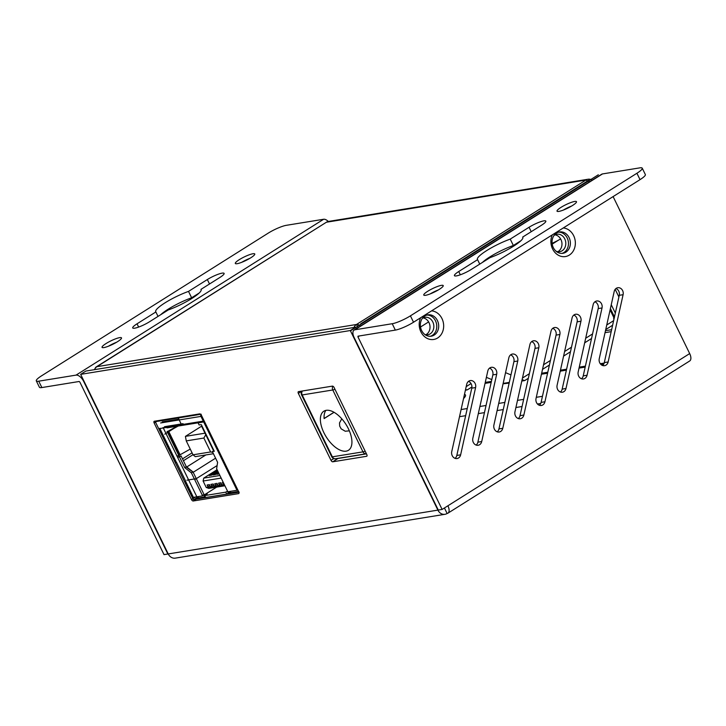 <?xml version="1.0" encoding="UTF-8"?>
<svg xmlns="http://www.w3.org/2000/svg" width="726" height="726" viewBox="0 0 726 726"><rect width="100%" height="100%" fill="white"/><g stroke="black" fill="none" stroke-linecap="round" stroke-linejoin="round"><path stroke-width="1.09" d="M611.256 304.72L615.321 313.06M611.183 331.655L605.048 332.653M560.635 238.954A18.94 3.421 154 0 1 552.096 243.337M358.036 327.608L356.511 324.477A7.941 6.697 80.8 0 0 353.952 327.48M94.434 369.661A7.941 6.697 -99.2 0 1 96.994 366.657L356.511 324.477A7.941 4.02 57.8 0 1 360.504 326.056M198.361 422.768L166.962 427.868M95.179 368.381A7.941 4.02 57.8 0 1 96.186 366.948A7.941 4.02 57.8 0 1 96.994 366.657L326.391 222.238L96.186 366.948M464.486 394.345A26.835 4.855 154 0 1 465.484 394.998A26.835 4.855 154 0 1 463.551 398.529M461.101 409.537L467.245 408.538M479.904 406.478L486.048 405.48M498.708 403.42L504.842 402.422M517.502 400.371L523.646 399.373M536.305 397.313L542.449 396.314M459.513 416.679L465.656 415.68M478.316 413.62L484.46 412.622M497.11 410.571L503.254 409.573M515.914 407.513L522.058 406.515M537.467 404.01L540.734 403.475M425.817 334.768A8.839 7.46 80.8 0 0 428.984 322.589A8.839 7.46 80.8 0 0 423.076 317.915M422.341 318.36A8.839 7.46 -99.2 0 1 424.946 317.307A8.839 7.46 -99.2 0 1 432.814 321.972A8.839 7.46 -99.2 0 1 427.777 334.759A8.839 7.46 -99.2 0 1 424.973 334.586M557.768 251.704A8.839 7.46 80.8 0 0 560.935 239.526A8.839 7.46 80.8 0 0 555.027 234.852M553.992 235.505A8.839 7.46 -99.2 0 1 556.896 234.244A8.839 7.46 -99.2 0 1 564.764 238.908A8.839 7.46 -99.2 0 1 559.728 251.695A8.839 7.46 -99.2 0 1 556.071 251.214M618.897 296.961L615.176 289.329M356.511 324.477L585.909 180.057L589.712 181.763M588.06 179.24L328.542 221.421A7.941 6.697 80.8 0 0 326.391 222.238L585.909 180.057A7.941 6.697 -99.2 0 1 588.06 179.24A7.941 6.697 -99.2 0 1 592.271 180.157M186.255 440.9L193.034 454.812L210.64 451.953L203.861 438.041L186.255 440.9L185.42 436.371L205.004 433.186M203.861 438.041L205.767 434.747M212.754 452.371L210.64 451.953M193.034 454.812L195.312 456.654L213.408 453.714M185.42 436.371L201.946 425.962M216.675 487.101L204.233 494.932L196.301 478.661L186.936 480.185L196.292 478.661L193.089 472.091L196.292 478.661L217.119 465.557L194.713 479.659L191.41 472.898L192.989 471.9L191.41 472.898L184.722 467.653L179.494 456.935L177.58 457.244L176.99 456.037A2.886 0.526 -26 0 0 180.093 454.775L190.248 449.095M215.586 458.179L193.18 472.29M186.4 467.19L193.08 472.209L186.4 467.19M205.866 454.939L186.727 466.99M192.989 454.703L183.415 460.729M192.072 452.842L182.507 458.868M177.507 426.153L164.738 434.193M183.206 423.993L164.666 427.006M176.59 462.516L185.611 481.02L176.59 462.516M164.512 426.688L183.052 423.675L164.512 426.688M159.738 428.313L176.482 462.653M185.502 481.157L193.506 497.555L185.547 481.147M168.06 431.707L178.169 426.044M176.99 426.244L167.316 431.652M193.089 471.982L186.301 466.655L181.073 455.937L177.58 457.244M181.073 455.937L179.494 456.935M179.159 456.246L178.768 455.438M186.301 466.655L184.722 467.653M202.618 495.867L193.325 497.374L202.618 495.867L191.41 472.898M195.875 498.354L204.569 496.947A2.523 0.454 154 0 1 205.213 496.566L205.159 496.602M203.634 495.032L204.569 496.947M205.776 493.961A2.523 0.454 154 0 1 207.246 493.707A2.523 0.454 154 0 1 206.311 494.597L204.732 495.586L205.667 497.501L226.721 494.079L228.3 493.081A2.523 0.454 154 0 1 230.632 491.947M202.046 426.171A2.886 0.526 -26 0 0 201.792 426.598A2.886 0.526 -26 0 0 202.282 426.652L201.284 424.61L199.106 424.964L198.107 422.922L204.569 421.761M201.792 426.598L213.208 450.002A2.886 0.526 -26 0 0 213.698 450.066L214.288 451.282L212.373 451.59L217.6 462.308L216.638 468.796L227.837 491.765L237.003 490.277L203.716 422.015M213.952 450.592L212.373 451.59M204.287 421.18L199.686 421.933L198.107 422.922M200.839 414.464A2.242 1.888 80.8 0 0 200.975 416.397L160.627 422.959M162.933 427.678L203.28 421.125L200.975 416.397M203.28 421.125L204.024 420.653M230.342 491.357L230.977 492.645L238.545 491.42M226.721 494.079L225.786 492.164L227.365 491.175A2.523 0.454 154 0 1 227.51 491.085M225.786 492.164L204.732 495.586M237.865 490.023L237.003 490.277M202.282 495.177L204.197 494.869M162.234 421.87L178.424 419.238M558.485 240.161L552.205 244.118M428.621 321.908L420.517 327.018M323.905 432.732A23.096 11.689 57.8 0 1 323.85 411.197A23.096 11.689 57.8 0 1 346.039 424.519A23.096 11.689 57.8 0 1 348.453 450.283A23.096 11.689 57.8 0 1 346.111 451.155A23.096 11.689 57.8 0 1 323.905 432.732M325.91 410.381A23.096 11.689 -122.2 0 0 324.114 418.584L334.078 412.304M324.105 418.494L333.996 412.259M611.628 329.686L605.484 330.684M503.064 383.8L509.144 383.101M525.325 380.134L524.499 380.605L522.13 379.58M613.942 317.489A1.352 1.143 80.8 0 0 613.815 319.004L613.942 319.259M610.094 309.929L613.815 317.561L614.523 317.162M505.55 372.656L510.968 374.906M486.384 377.348L491.801 379.589M614.468 316.908L610.403 308.568M467.834 389.472L467.009 389.953L465.566 389.454M217.773 474.169L218.907 473.452M214.733 483.752L217.047 483.371L214.733 483.752L215.359 485.032L217.655 484.65L217.029 483.38L218.099 485.54L219.633 485.295L222.147 486.211L220.613 486.456L218.099 485.54M213.843 485.267L213.217 483.997L210.903 484.378L213.217 483.997L214.279 486.166L215.804 485.912L218.317 486.828L216.793 487.082L214.279 486.166M210.903 484.378L211.529 485.649L213.825 485.277M213.943 474.795L218.245 472.091M210.113 475.412L217.573 470.72M210.014 485.894L207.7 486.275L207.091 484.986L209.387 484.614L210.449 486.783L211.974 486.538L214.488 487.455L212.963 487.7L210.449 486.783M209.995 485.903L209.387 484.614M209.378 484.623L207.082 484.995M220.876 482.745L221.484 484.033L219.188 484.405L218.562 483.126L220.876 482.745L221.929 484.914L224.579 485.077M220.858 482.754L218.562 483.126M222.392 482.509L223.254 482.363L222.392 482.509L223.009 483.779L223.88 483.643M209.632 485.957L210.667 488.072L208.752 488.389L206.238 487.464L203.099 481.02L221.167 478.089M207.718 486.266L208.153 487.155L210.667 488.072L212.963 487.7M213.462 485.34L214.488 487.455L216.793 487.082M211.547 485.649L211.974 486.538M220.613 486.456L218.317 486.828L217.283 484.714M215.377 485.022L215.804 485.912M221.112 484.088L222.147 486.211L224.443 485.839L221.929 484.914M219.198 484.405L219.633 485.295M224.906 485.758L224.443 485.839M223.027 483.779L223.463 484.669M206.238 487.464L208.153 487.155M217.083 469.713L203.743 478.116L203.099 481.02M203.743 478.116L219.905 475.494M219.152 473.942L216.883 474.314L218.753 473.134M218.49 472.59L215.35 474.559L213.054 474.94L218.081 471.764M217.818 471.219L211.52 475.185L209.224 475.557L217.419 470.403M196.301 478.661L194.377 478.978M204.233 494.932L202.309 495.241M249.925 258.311A10.826 1.96 -26 0 0 241.713 262.313M239.299 259.654A10.826 1.96 154 0 1 249.091 254.853A10.826 1.96 154 0 1 254.772 253.973A10.826 1.96 154 0 1 250.788 257.784A10.826 1.96 154 0 1 240.996 262.585A10.826 1.96 154 0 1 235.315 263.465A10.826 1.96 154 0 1 239.299 259.654M116.659 342.209A10.826 1.96 -26 0 0 108.446 346.211M106.032 343.552A10.826 1.96 154 0 1 115.824 338.743A10.826 1.96 154 0 1 121.505 337.871A10.826 1.96 154 0 1 117.512 341.683A10.826 1.96 154 0 1 107.729 346.483A10.826 1.96 154 0 1 102.048 347.364A10.826 1.96 154 0 1 106.032 343.552M563.43 210.032A10.826 1.96 154 0 1 571.643 206.021M572.505 205.494A10.826 1.96 154 0 1 562.714 210.304A10.826 1.96 154 0 1 557.033 211.175A10.826 1.96 154 0 1 561.017 207.364A10.826 1.96 154 0 1 570.808 202.563A10.826 1.96 154 0 1 576.489 201.683A10.826 1.96 154 0 1 572.505 205.494M430.164 293.921A10.826 1.96 154 0 1 438.377 289.919M439.23 289.393A10.826 1.96 154 0 1 429.447 294.193A10.826 1.96 154 0 1 423.766 295.074A10.826 1.96 154 0 1 427.75 291.262A10.826 1.96 154 0 1 437.542 286.461A10.826 1.96 154 0 1 443.223 285.581A10.826 1.96 154 0 1 439.23 289.393M238.908 493.417L238.582 493.626A1.806 0.917 -122.2 0 0 238.763 493.553A1.806 0.917 -122.2 0 0 238.763 491.874L201.429 415.326A1.806 0.917 -122.2 0 0 199.695 413.884L154.329 421.252A1.806 0.917 -122.2 0 0 154.148 421.325A1.806 0.917 -122.2 0 0 154.157 423.004L157.841 420.69M195.53 497.011L191.492 499.561A1.806 0.917 -122.2 0 0 193.225 500.994L197.962 498.018M228.89 492.745L230.868 492.419M238.582 493.626L193.225 500.994M191.492 499.561L154.157 423.004M366.939 456.091L366.621 456.291A1.806 0.917 -122.2 0 0 366.802 456.227A1.806 0.917 -122.2 0 0 366.793 454.54L334.123 387.557A1.806 0.917 -122.2 0 0 332.39 386.123L298.513 391.623A1.806 0.917 -122.2 0 0 298.332 391.695A1.806 0.917 -122.2 0 0 298.341 393.374L301.934 391.114M333.815 458.587L331.011 460.357L298.341 393.374M331.011 460.357A1.806 0.917 -122.2 0 0 332.744 461.8L338.007 458.478A1.806 0.917 57.8 0 1 337.572 458.415M366.621 456.291L332.744 461.8M338.007 458.478L366.467 453.859M493.898 425.046L508.853 357.764A5.409 4.565 -99.2 0 1 512.429 354.043A5.409 4.565 -99.2 0 1 517.747 361.013L502.782 428.295A5.409 4.565 -99.2 0 1 499.207 432.006A5.409 4.565 -99.2 0 1 493.898 425.046M497.21 431.816A5.409 4.565 80.8 0 0 498.953 428.912L513.917 361.639A5.409 4.565 80.8 0 0 510.605 354.86M581.49 378.763A5.409 4.565 80.8 0 0 583.232 375.859L598.197 308.577A5.409 4.565 80.8 0 0 594.884 301.807M602.026 307.96L587.062 375.233A5.409 4.565 -99.2 0 1 583.486 378.954A5.409 4.565 -99.2 0 1 578.177 371.984L593.142 304.711A5.409 4.565 -99.2 0 1 596.718 300.991A5.409 4.565 -99.2 0 1 602.026 307.96L598.197 308.577M560.418 392.022A5.409 4.565 80.8 0 0 562.169 389.118L577.125 321.845A5.409 4.565 80.8 0 0 573.812 315.075M580.954 321.219L565.99 388.501A5.409 4.565 -99.2 0 1 562.414 392.221A5.409 4.565 -99.2 0 1 557.105 385.252L572.07 317.97A5.409 4.565 -99.2 0 1 575.645 314.258A5.409 4.565 -99.2 0 1 580.954 321.219L577.125 321.845M472.826 438.304L487.79 371.031A5.409 4.565 -99.2 0 1 491.366 367.311A5.409 4.565 -99.2 0 1 496.675 374.28L481.71 441.553A5.409 4.565 -99.2 0 1 478.135 445.274A5.409 4.565 -99.2 0 1 472.826 438.304M476.138 445.083A5.409 4.565 80.8 0 0 477.88 442.179L492.845 374.897A5.409 4.565 80.8 0 0 489.533 368.127M523.854 415.027A5.409 4.565 -99.2 0 1 520.279 418.748A5.409 4.565 -99.2 0 1 514.961 411.778L529.926 344.496A5.409 4.565 -99.2 0 1 533.501 340.784A5.409 4.565 -99.2 0 1 538.819 347.745L523.854 415.027L520.025 415.653L534.989 348.371A5.409 4.565 80.8 0 0 531.668 341.601M518.282 418.548A5.409 4.565 80.8 0 0 520.025 415.653M599.249 358.726L614.205 291.444A5.409 4.565 -99.2 0 1 617.781 287.723A5.409 4.565 -99.2 0 1 623.099 294.692L608.134 361.975A5.409 4.565 -99.2 0 1 604.558 365.686A5.409 4.565 -99.2 0 1 599.249 358.726M602.562 365.496A5.409 4.565 80.8 0 0 604.304 362.592L619.269 295.319A5.409 4.565 80.8 0 0 615.947 288.54M544.927 401.768A5.409 4.565 -99.2 0 1 541.351 405.48A5.409 4.565 -99.2 0 1 536.033 398.52L550.998 331.238A5.409 4.565 -99.2 0 1 554.573 327.517A5.409 4.565 -99.2 0 1 559.882 334.486L544.927 401.768L541.097 402.385L556.062 335.103A5.409 4.565 80.8 0 0 552.74 328.334M539.354 405.29A5.409 4.565 80.8 0 0 541.097 402.385M466.718 384.29A5.409 4.565 -99.2 0 1 470.294 380.578A5.409 4.565 -99.2 0 1 475.603 387.539L460.638 454.821A5.409 4.565 -99.2 0 1 457.071 458.542A5.409 4.565 -99.2 0 1 451.753 451.572L466.718 384.29M455.075 458.342A5.409 4.565 80.8 0 0 456.817 455.447L471.773 388.165A5.409 4.565 80.8 0 0 468.461 381.395M437.424 320.547A10.826 9.129 -99.2 0 1 431.253 336.202A10.826 9.129 -99.2 0 1 421.615 330.493A10.826 9.129 -99.2 0 1 427.786 314.839A10.826 9.129 -99.2 0 1 437.424 320.547M431.58 310.864A14.429 12.17 -99.2 0 1 441.971 318.578A14.429 12.17 -99.2 0 1 437.66 337.971A14.429 12.17 -99.2 0 1 420.899 331.846A14.429 12.17 -99.2 0 1 420.644 317.743M430.291 336.301A10.826 9.129 80.8 0 0 435.509 320.856A10.826 9.129 80.8 0 0 426.834 315.048M569.111 237.647A10.826 9.129 -99.2 0 1 562.94 253.301A10.826 9.129 -99.2 0 1 553.303 247.593A10.826 9.129 -99.2 0 1 559.474 231.939A10.826 9.129 -99.2 0 1 569.111 237.647M563.267 227.964A14.429 12.17 -99.2 0 1 573.658 235.678A14.429 12.17 -99.2 0 1 569.347 255.071A14.429 12.17 -99.2 0 1 552.586 248.936A14.429 12.17 -99.2 0 1 552.332 234.843M561.978 253.401A10.826 9.129 80.8 0 0 567.197 237.956A10.826 9.129 80.8 0 0 558.521 232.148M36.3 380.869L39.413 387.248A14.429 2.614 -26 0 0 41.845 387.557L79.17 381.486L79.86 382.067L164.022 554.628L167.851 554.002L83.69 381.44A7.941 4.02 -122.2 0 0 76.058 375.115L38.741 381.177A14.429 2.614 154 0 1 36.3 380.869A14.429 2.614 154 0 1 41.618 375.787L268.121 233.2A14.429 2.614 154 0 1 286.307 225.323L323.633 219.261A7.941 4.02 57.8 0 1 328.315 221.466M199.187 293.023L191.628 297.778A25.256 4.565 -26 0 0 160.745 314.694M354.097 330.085L601.673 174.231A7.941 4.02 57.8 0 1 602.48 173.931L639.797 167.869A14.429 2.614 154 0 1 642.238 168.178A14.429 2.614 154 0 1 636.92 173.26L410.417 315.846A14.429 2.614 154 0 1 392.221 323.723L354.905 329.785A7.941 4.02 -122.2 0 0 354.097 330.085A7.941 4.02 -122.2 0 0 354.116 337.49L438.277 510.051L442.107 509.434L357.945 336.873L358.018 336.165L395.334 330.103A14.429 2.614 -26 0 0 413.53 322.226L410.417 315.846M636.92 173.26L640.033 179.64A14.429 2.614 -26 0 0 645.35 174.558L642.238 168.178M640.033 179.64L413.53 322.226M520.905 240.733L513.346 245.488A25.256 4.565 -26 0 0 482.463 262.404M219.787 277.523L200.957 289.375A25.256 4.565 154 0 1 201.111 289.592A25.256 4.565 154 0 1 191.274 298.822A25.256 4.565 154 0 1 168.296 309.938L149.465 321.79A11.725 2.124 154 0 1 138.866 326.99A11.725 2.124 154 0 1 132.713 327.943A11.725 2.124 154 0 1 137.032 323.814L155.863 311.962A25.256 4.565 154 0 1 155.709 311.735A25.256 4.565 154 0 1 165.546 302.506A25.256 4.565 154 0 1 188.515 291.398L207.346 279.546A11.725 2.124 154 0 1 217.954 274.337A11.725 2.124 154 0 1 224.107 273.393A11.725 2.124 154 0 1 219.787 277.523M201.193 289.846L200.957 289.375M158.032 316.4L155.863 311.962M191.628 297.778L188.515 291.398M510.233 239.108L529.063 227.256A11.725 2.124 154 0 1 539.672 222.056A11.725 2.124 154 0 1 545.825 221.103A11.725 2.124 154 0 1 541.505 225.232L522.675 237.084A25.256 4.565 154 0 1 522.829 237.311A25.256 4.565 154 0 1 512.983 246.541A25.256 4.565 154 0 1 490.014 257.648L471.183 269.5A11.725 2.124 154 0 1 460.583 274.7A11.725 2.124 154 0 1 454.422 275.653A11.725 2.124 154 0 1 458.741 271.524L477.581 259.672A25.256 4.565 154 0 1 477.427 259.454A25.256 4.565 154 0 1 487.264 250.225A25.256 4.565 154 0 1 510.233 239.108L513.346 245.488M522.902 237.565L522.675 237.084M479.75 264.11L477.581 259.672M444.965 514.298L175.302 558.131A7.941 6.697 -99.2 0 1 168.232 553.938L80.65 374.362L350.313 330.539L437.896 510.115A7.941 6.697 80.8 0 0 444.965 514.298A7.941 6.697 80.8 0 0 447.116 513.482L444.421 507.973M80.65 374.362L85.922 371.05L355.577 327.217L356.303 328.706M355.577 327.217L350.313 330.539M442.107 509.434L447.906 505.786A7.941 4.02 57.8 0 1 447.924 513.182A7.941 4.02 57.8 0 1 447.116 513.482M613.107 196.583L689.682 353.58A7.941 4.02 57.8 0 1 689.7 360.976L447.924 513.182M239.208 492.155L193.297 499.624L155.291 421.688L201.202 414.228M198.879 422.178L164.43 427.777M155.291 421.688L158.713 428.712L181.654 424.982L178.233 417.967L155.291 421.688M158.713 428.712L193.297 499.624L197.862 498.88L163.277 427.968L158.713 428.712M589.748 179.612L360.722 323.787M350.776 330.629L598.342 174.775M603.742 364.089L601.001 364.534M585.183 367.111L579.039 368.109M566.38 370.16L560.236 371.158M547.585 373.218L541.442 374.217M491.184 382.384L485.041 383.382M485.258 382.411L491.402 381.413M541.65 373.246L547.794 372.247M560.454 370.187L566.598 369.189M579.257 367.138L585.401 366.14M600.266 363.717L604.177 363.082M178.569 455.039L167.062 431.435M179.349 454.721L167.878 431.208M180.093 454.775L168.577 431.18M176.99 456.037L163.196 427.75M159.774 428.313L176.518 462.653M198.978 496.457L194.731 499.125M213.698 450.066L202.282 426.652M227.365 491.175L228.3 493.081M179.004 419.238L162.207 421.96M332.862 386.205A3.612 3.04 80.8 0 0 332.789 389.98L362.973 451.862L332.354 456.835L302.17 394.953L332.789 389.98A3.612 0.653 -26 0 0 334.958 389.254M332.354 456.835A3.612 0.653 154 0 1 331.746 456.763A3.612 3.612 0 0 0 335.566 458.741A3.612 3.04 -99.2 0 1 332.354 456.835M331.746 456.763L301.562 394.88A3.612 0.653 -26 0 0 302.17 394.953A3.612 3.04 -99.2 0 1 302.352 391.005M365.133 451.136A3.612 0.653 154 0 1 362.973 451.862A3.612 3.04 80.8 0 0 366.185 453.759L335.566 458.741M523.137 380.161L521.958 380.36M509.298 382.411L503.154 383.41M522.466 378.046L529.354 373.709M543.538 364.779L550.426 360.45M564.61 351.52L571.489 347.182M585.673 338.252L592.561 333.924M606.745 324.994L613.633 320.656M466.201 386.622L471.029 383.582M502.782 428.295L498.953 428.912M517.747 361.013L513.917 361.639M587.062 375.233L583.232 375.859M565.99 388.501L562.169 389.118M481.71 441.553L477.88 442.179M496.675 374.28L492.845 374.897M538.819 347.745L534.989 348.371M608.134 361.975L604.304 362.592M623.099 294.692L619.269 295.319M559.882 334.486L556.062 335.103M475.603 387.539L471.773 388.165M460.638 454.821L456.817 455.447M41.845 387.557L38.741 381.177M392.221 323.723L395.334 330.103M138.621 327.081L137.032 323.814M209.515 283.993L207.346 279.546M531.232 231.703L529.063 227.256M460.338 274.791L458.741 271.524M602.48 173.931L354.905 329.785M359.415 335.938L357.945 336.873M76.058 375.115L323.633 219.261M168.232 553.938L437.896 510.115M447.906 505.786L689.682 353.58M349.351 430.836L345.24 431.235L341.166 428.848L339.686 426.071L339.514 422.904L341.774 418.802M301.971 391.06A3.612 3.612 0 0 0 301.562 394.88M524.499 380.605L521.803 381.041M612.617 325.23L605.729 329.568M591.545 338.498L584.657 342.826M570.473 351.756L563.594 356.094M549.4 365.024L542.522 369.362M528.337 378.291L524.889 380.46M467.009 389.953L465.402 390.207M486.865 377.547L486.257 377.928M471.918 386.958L467.399 389.798"/></g></svg>
